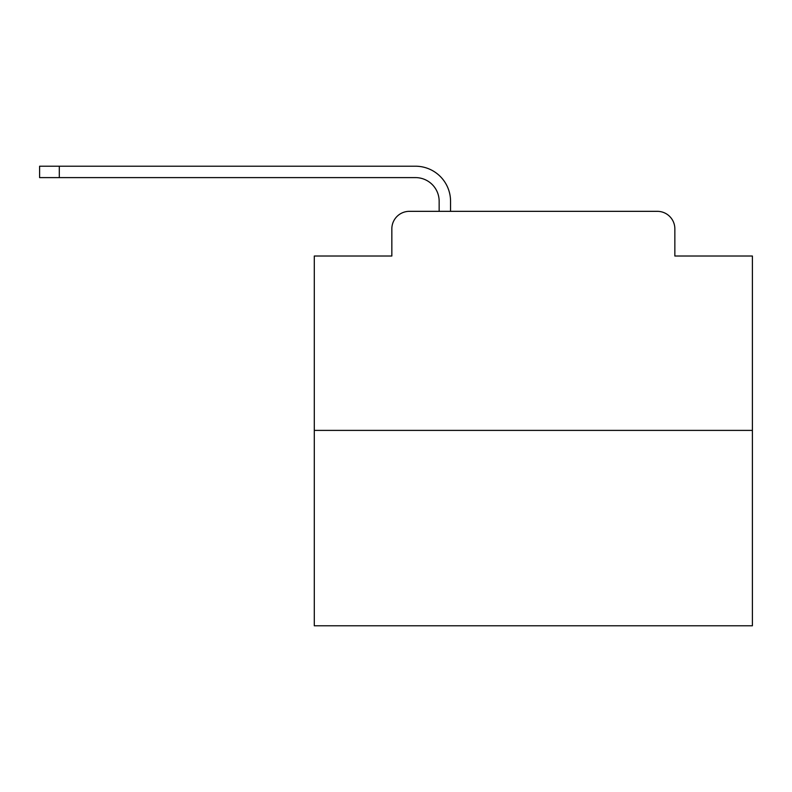 <?xml version="1.0" encoding="UTF-8"?>
<svg xmlns="http://www.w3.org/2000/svg" width="792" height="792" viewBox="0 0 792 792"><rect width="100%" height="100%" fill="white"/><g stroke="black" fill="none" stroke-linecap="round" stroke-linejoin="round"><path stroke-width="1.19" d="M391.842 228.858L391.842 256.024L391.842 228.858A17.523 17.523 0 0 1 409.365 211.335L439.154 211.335L439.154 201.257A23.661 23.661 0 0 0 415.493 177.606L39.6 177.606L39.6 166.211L415.493 166.211A35.046 35.046 0 0 1 450.549 201.257L450.549 211.335L465.003 211.335M752.4 430.393L314.295 430.393L314.295 625.789L752.4 625.789L752.4 256.024L674.853 256.024L674.853 228.858A17.523 17.523 0 0 0 657.33 211.335L409.365 211.335M314.295 430.393L314.295 256.024L391.842 256.024M601.692 211.335L657.33 211.335M674.853 256.024L674.853 228.858M439.154 201.257A23.661 23.661 0 0 0 415.493 177.606A23.661 23.661 0 0 1 439.154 201.257A23.661 23.661 0 0 0 415.493 177.606A23.661 23.661 0 0 1 439.154 201.257A23.661 23.661 0 0 0 415.493 177.606A23.661 23.661 0 0 1 439.154 201.257A23.661 23.661 0 0 0 415.493 177.606A23.661 23.661 0 0 1 439.154 201.257A23.661 23.661 0 0 0 415.493 177.606A23.661 23.661 0 0 1 439.154 201.257A23.661 23.661 0 0 0 415.493 177.606A23.661 23.661 0 0 1 439.154 201.257A23.661 23.661 0 0 0 415.493 177.606A23.661 23.661 0 0 1 439.154 201.257A23.661 23.661 0 0 0 415.493 177.606A23.661 23.661 0 0 1 439.154 201.257A23.661 23.661 0 0 0 415.493 177.606A23.661 23.661 0 0 1 439.154 201.257A23.661 23.661 0 0 0 415.493 177.606A23.661 23.661 0 0 1 439.154 201.257A23.661 23.661 0 0 0 415.493 177.606A23.661 23.661 0 0 1 439.154 201.257A23.661 23.661 0 0 0 415.493 177.606A23.661 23.661 0 0 1 439.154 201.257A23.661 23.661 0 0 0 415.493 177.606A23.661 23.661 0 0 1 439.154 201.257A23.661 23.661 0 0 0 415.493 177.606A23.661 23.661 0 0 1 439.154 201.257A23.661 23.661 0 0 0 415.493 177.606A23.661 23.661 0 0 1 439.154 201.257A23.661 23.661 0 0 0 415.493 177.606A23.661 23.661 0 0 1 439.154 201.257A23.661 23.661 0 0 0 415.493 177.606A23.661 23.661 0 0 1 439.154 201.257A23.661 23.661 0 0 0 415.493 177.606A23.661 23.661 0 0 1 439.154 201.257A23.661 23.661 0 0 0 415.493 177.606A23.661 23.661 0 0 1 439.154 201.257A23.661 23.661 0 0 0 415.493 177.606M59.311 177.606L59.311 166.211L415.493 166.211"/></g></svg>
